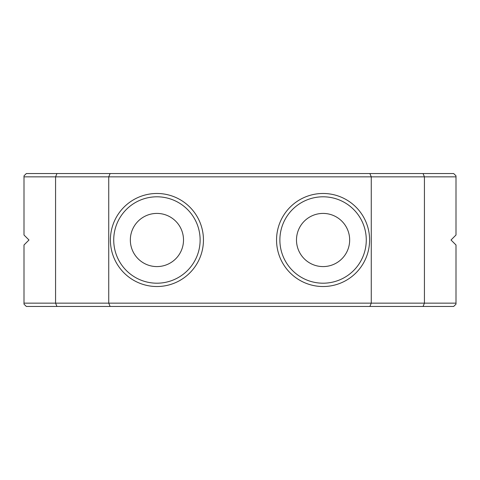 <?xml version="1.0" encoding="UTF-8"?>
<svg xmlns="http://www.w3.org/2000/svg" width="480" height="480" viewBox="0 0 480 480"><rect width="100%" height="100%" fill="white"/><g stroke="black" fill="none" stroke-linecap="round" stroke-linejoin="round"><path stroke-width="0.72" d="M113.724 240A43.2 43.2 0 0 1 156.924 196.8A43.2 43.2 0 0 1 200.124 240A43.2 43.2 0 0 1 156.924 283.2A43.2 43.2 0 0 1 113.724 240M110.4 240A46.524 46.524 0 0 1 180.186 199.71A46.524 46.524 0 0 1 180.186 280.29A46.524 46.524 0 0 1 110.4 240M24 303.138L55.572 303.138L56.946 306.462L26.328 306.462L24 304.134L24 244.986L28.986 240L24 235.014L24 175.866L26.328 173.538L453.672 173.538L456 175.866L456 176.862L55.572 176.862L56.946 173.538M279.876 240A43.2 43.2 0 0 1 323.076 196.8A43.2 43.2 0 0 1 366.276 240A43.2 43.2 0 0 1 323.076 283.2A43.2 43.2 0 0 1 279.876 240M276.552 240A46.524 46.524 0 0 1 346.338 199.71A46.524 46.524 0 0 1 346.338 280.29A46.524 46.524 0 0 1 276.552 240M24 176.862L55.572 176.862L55.572 303.138L371.262 303.138L371.262 176.862L369.888 173.538M369.888 306.462L371.262 303.138L424.428 303.138L423.054 306.462L110.112 306.462L108.738 303.138L108.738 176.862L110.112 173.538M456 176.862L456 235.014L451.014 240L456 244.986L456 303.138L424.428 303.138L424.428 176.862L423.054 173.538M130.338 240A26.586 26.586 0 0 1 156.924 213.414A26.586 26.586 0 0 1 183.51 240A26.586 26.586 0 0 1 156.924 266.586A26.586 26.586 0 0 1 130.338 240M349.662 240A26.586 26.586 0 0 1 323.076 266.586A26.586 26.586 0 0 1 296.49 240A26.586 26.586 0 0 1 323.076 213.414A26.586 26.586 0 0 1 349.662 240M423.054 306.462L453.672 306.462L456 304.134L456 303.138M110.112 306.462L56.946 306.462"/></g></svg>
